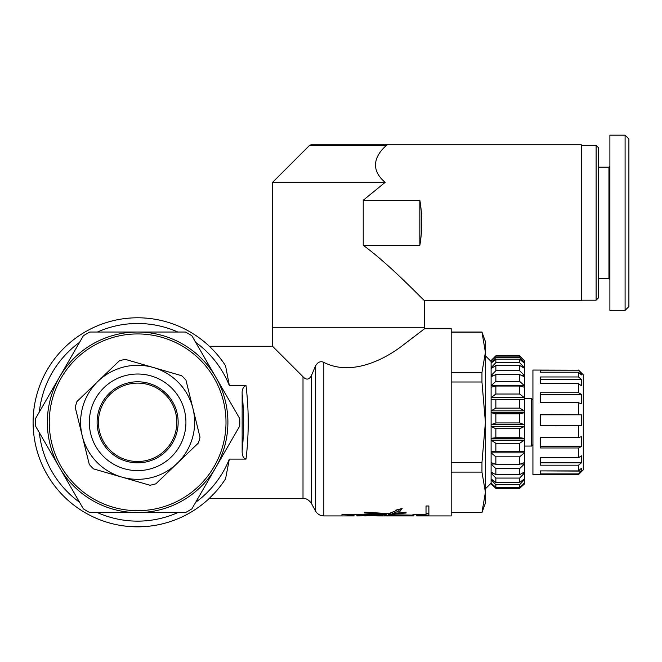 <?xml version="1.0" encoding="UTF-8"?>
<svg xmlns="http://www.w3.org/2000/svg" width="662" height="662" viewBox="0 0 662 662"><rect width="100%" height="100%" fill="white"/><g stroke="black" fill="none" stroke-linecap="round" stroke-linejoin="round"><path stroke-width="0.99" d="M246.007 459.114C248.962 434.578 248.962 410.043 246.007 385.507L229.342 385.507L225.56 365.805A104.53 104.53 0 0 0 69.179 343.313A104.53 104.53 0 0 0 69.179 501.308A104.53 104.53 0 0 0 225.56 478.816L229.342 459.114L246.007 459.114C243.285 458.303 242.002 455.506 242.151 450.714C244.104 431.781 244.104 412.84 242.151 393.907C241.887 389.604 243.169 386.807 246.007 385.507M242.151 393.907L242.151 450.714M387.063 144.837L310.883 144.837L309.535 145.4L386.5 145.4A1.903 1.845 -90 0 0 385.193 144.837L387.063 144.837L386.5 145.4L387.063 144.837L581.385 144.837L581.385 300.68L424.599 300.68L424.599 327.285L272.562 327.285L272.562 346.292L303.006 376.736C306.208 380.17 308.997 379.839 311.363 375.751L315.476 366.012C317.71 362.081 320.491 360.856 323.834 362.362C351.108 376.455 384.2 359.714 402.33 345.688L424.599 328.716L402.33 345.688C384.2 359.714 351.108 376.455 323.834 362.362L323.834 515.913L354.046 515.913L354.046 515.251L353.003 515.127L341.931 514.713L357.935 514.713L356.892 515.251L356.892 515.913L378.209 515.731L364.737 515.905M386.5 145.4C383.579 147.866 364.133 164.573 385.16 182.373L272.562 182.373L272.562 327.285L424.599 327.285L424.599 328.716L451.203 328.716L451.203 515.913L416.762 515.913L416.762 514.539M215.249 492.313L209.366 498.329L215.249 492.313M215.249 352.308L209.366 346.292L215.249 352.308M145.218 526.563L130.919 526.621M141.32 526.77L140.476 526.795M135.089 526.803L134.56 526.795M132.35 526.704L131.846 526.679M128.991 526.48L123.537 525.885M130.704 526.604L126.243 526.216M413.907 514.539L413.907 515.251L384.134 515.45L406.071 515.905L375.917 515.88M377.663 515.913L413.907 515.913L413.907 515.251M388.139 513.613L388.139 514.713L412.865 515.127M386.145 514.357L386.145 515.127M384.134 514.713L384.134 515.45M382.048 515.235L382.048 515.698M364.737 515.839L382.661 515.127L357.935 515.127M382.661 514.713L382.661 515.127M356.892 514.539L356.892 515.251M426.022 513.24L428.877 513.24M396.497 510.245L398.152 509.566M398.83 509.268L399.997 509.517L400.477 508.962M412.865 514.713L417.805 514.713L416.762 515.251M417.805 514.713L426.022 514.713L426.022 505.991L428.877 505.991L428.877 515.127L417.805 515.127M390.34 513.075L390.34 514.159L388.139 514.713M392.591 512.239L392.591 513.489L406.071 512.189L406.071 513.009L390.34 514.159M406.071 512.189L406.071 513.009M398.83 509.392L398.83 511.064L392.591 513.489M399.997 509.517L399.997 511.321L398.83 511.064M396.497 509.98L396.497 510.534L395.33 510.261L402.157 508.507L399.997 511.321M364.737 512.189L364.737 513.009L364.737 512.189L388.751 513.604L396.497 510.534M386.666 513.629L386.666 514.217L364.737 513.009M357.935 514.713L384.655 514.713L386.666 514.217M341.931 514.713L341.931 515.127M353.003 514.713L353.003 515.127M354.046 514.539L354.046 515.251M229.342 459.114A98.828 98.828 0 0 1 195.695 502.276M177.838 512.587A98.828 98.828 0 0 1 97.413 512.587M79.556 502.276A98.828 98.828 0 0 1 39.339 432.617M39.339 412.004A98.828 98.828 0 0 1 79.556 342.345M97.413 332.034A98.828 98.828 0 0 1 177.838 332.034M195.695 342.345A98.828 98.828 0 0 1 229.342 385.507M363.231 245.279C391.168 265.702 423.92 300.929 424.599 300.68C423.92 300.929 391.168 265.702 363.231 245.279L363.231 200.238L419.849 200.238L419.849 245.279L363.231 245.279M385.16 182.373L363.231 200.238M419.849 200.238C422.397 215.249 422.397 230.268 419.849 245.279M596.114 300.209L598.489 297.826L598.489 147.692L596.114 145.317L596.114 300.209L581.385 300.209M598.489 167.172L608.949 167.172L608.949 278.346L609.892 279.298M609.892 235.25L609.892 310.362L625.102 310.362L625.102 135.18L609.892 135.164L609.892 235.25M625.102 310.346L628.9 306.547L628.9 138.979L625.102 135.18M83.354 508.846L35.541 426.047A102.147 102.147 0 0 1 35.541 418.574L83.354 335.775A102.147 102.147 0 0 1 89.817 332.034L185.434 332.034A102.147 102.147 0 0 1 191.897 335.775L239.71 418.574A102.147 102.147 0 0 1 239.71 426.047L191.897 508.846A102.147 102.147 0 0 1 185.434 512.587L89.817 512.587A102.147 102.147 0 0 1 83.354 508.846M225.999 422.315A88.369 88.369 0 0 1 93.441 498.842A88.369 88.369 0 0 1 93.441 345.779A88.369 88.369 0 0 1 225.999 422.315M227.902 422.315A90.272 90.272 0 0 0 92.49 344.132A90.272 90.272 0 0 0 92.49 500.489A90.272 90.272 0 0 0 227.902 422.315M99.979 411.392A39.199 39.199 0 0 1 148.545 384.663A39.199 39.199 0 0 1 175.273 433.229A39.199 39.199 0 0 1 126.707 459.958A39.199 39.199 0 0 1 99.979 411.392M176.547 433.602A40.523 40.523 0 0 1 108.394 450.375A40.523 40.523 0 0 1 127.94 382.959A40.523 40.523 0 0 1 176.547 433.602M184.019 435.762A48.301 48.301 0 0 0 126.086 375.412A48.301 48.301 0 0 0 102.784 455.762A48.301 48.301 0 0 0 184.019 435.762M82.262 435.935A57.015 57.015 0 0 0 177.11 463.441A57.015 57.015 0 0 0 153.51 367.551A57.015 57.015 0 0 0 82.262 435.935L75.245 407.403A64.14 64.14 0 0 1 76.949 401.528L119.342 360.831A64.14 64.14 0 0 1 125.284 359.367L181.727 375.735A64.14 64.14 0 0 1 185.964 380.154L200.015 437.218A64.14 64.14 0 0 1 198.31 443.093L155.909 483.79A64.14 64.14 0 0 1 149.968 485.254L93.524 468.886A64.14 64.14 0 0 1 89.287 464.467L82.262 435.935M481.953 372.516L485.412 352.358L485.412 422.315L481.953 381.999L481.953 372.516L451.203 372.516M481.953 332.034L485.412 341.542L485.412 352.358L481.953 332.034L451.203 332.034M485.412 492.263L485.412 503.079L481.953 512.587L485.412 492.263L481.953 472.105L481.953 462.622L485.412 422.315L485.412 492.263M451.203 512.421L481.953 512.421M481.953 472.105L451.203 472.105M451.203 462.622L481.953 462.622M481.953 332.2L451.203 332.2M481.953 381.999L451.203 381.999M523.75 362.644L519.62 359.193L495.863 359.193L491.121 363.165L491.113 361.493L485.412 355.792M532.927 399.98L531.503 398.557L531.503 446.064L524.37 446.064M524.006 483.334L519.62 488.283L495.863 488.283L491.477 483.334M491.121 483.334L495.863 487.298L519.62 487.298L524.37 483.334M523.402 479.669L524.37 479.669L519.62 484.741L495.863 484.741L491.121 479.669L492.089 479.669M491.121 479.669L491.121 478.932L495.863 482.515L519.62 482.515L524.37 478.932L524.37 479.669M522.426 473.131L524.37 473.131L519.62 478.072L495.863 478.072L491.121 473.131L493.066 473.131M491.121 473.131L491.121 472.023L495.863 474.712L519.62 474.712L524.37 472.023L524.37 473.131M520.315 464.037L524.37 464.037L519.62 468.605L495.863 468.605L491.121 464.037L495.176 464.037M491.121 464.037L491.121 462.614L495.863 464.277L519.62 464.277L524.37 462.614L524.37 464.037M524.37 452.858L519.62 456.813L495.863 456.813L491.121 452.858L524.37 452.858L524.37 439.229L524.37 440.139L519.62 443.292L495.863 443.292L491.121 440.139L524.37 440.139M491.121 452.858L491.121 451.194L495.863 451.741L519.62 451.741L524.37 451.194L524.37 484.079L519.62 488.283M491.121 440.139L491.121 438.318L524.37 438.318L524.37 425.583L524.37 426.535L519.62 428.719L495.863 428.719L491.121 426.535L524.37 426.535M491.121 438.318L495.863 437.731L519.62 437.731L524.37 438.318M491.121 426.535L491.121 424.64L524.37 424.64L524.37 411.781L524.37 412.716L519.62 413.833L495.863 413.833L491.121 412.716L524.37 412.716M491.121 424.64L495.863 422.944L519.62 422.944L524.37 424.64M491.121 412.716L491.121 410.845L524.37 410.845L524.37 411.781L524.37 398.499L524.37 399.376L491.121 399.376L491.113 398.499L491.121 397.622L524.37 397.622L524.37 398.499L524.37 386.418L524.37 387.187L519.62 386.045L495.863 386.045L491.121 387.187L491.113 386.418L491.121 385.64L524.37 385.64L524.37 386.418L524.37 376.132L524.37 376.761L519.62 374.543L495.863 374.543L491.121 376.761L491.121 375.503L493.819 375.503M491.121 410.845L495.863 408.131L519.62 408.131L524.37 410.845M491.121 397.622L495.863 394.022L519.62 394.022L524.37 397.622M491.121 385.64L495.863 381.337L519.62 381.337L524.37 385.64M521.673 375.503L524.37 375.503L524.37 376.132L524.37 368.163L519.62 365.441L495.863 365.441L491.121 368.618L491.121 367.708L492.487 367.708M491.121 375.503L495.863 370.703L519.62 370.703L524.37 375.503M523.005 367.708L524.37 367.708L524.37 368.163L524.37 360.633L519.62 356.106L519.62 357.604L524.37 362.644M491.121 367.708L495.863 362.66L519.62 362.66L524.37 367.708M491.121 362.644L495.863 357.604L495.863 356.106L491.121 360.583L495.863 355.8L491.113 360.542L491.113 362.908L491.742 362.644M495.863 357.604L519.62 357.604M519.62 359.193L519.62 362.66M519.62 365.441L519.62 370.703M519.62 374.543L519.62 381.337M519.62 386.045L519.62 394.022M519.62 399.36L519.62 408.131M519.62 413.833L519.62 422.944M519.62 428.719L519.62 437.731M519.62 443.292L519.62 451.741M519.62 456.813L519.62 464.277M519.62 468.605L519.62 474.712M519.62 478.072L519.62 482.515M519.62 484.741L519.62 487.298M519.62 355.8L524.37 360.633L519.62 355.792L495.863 355.8L519.62 355.792M495.863 362.66L495.863 359.193M491.113 362.908L491.113 484.079L495.863 488.283M495.863 370.703L495.863 365.441M495.863 381.337L495.863 374.543M495.863 394.022L495.863 386.045M495.863 408.131L495.863 399.36M495.863 422.944L495.863 413.833M495.863 437.731L495.863 428.719M495.863 451.741L495.863 443.292M495.863 464.277L495.863 456.813M495.863 474.712L495.863 468.605M495.863 482.515L495.863 478.072M495.863 487.298L495.863 484.741M495.863 488.821L519.62 488.829M519.62 356.106L495.863 356.106M581.385 471.096L578.538 473.909L540.531 473.909L540.531 470.897L578.538 470.897L581.385 468.249L581.385 471.096L540.531 470.897M581.385 462.846L578.538 465.187L540.531 465.187L540.531 457.732L578.538 457.732L581.385 455.804L581.385 462.846L540.531 462.846M581.385 446.577L578.538 447.975L540.531 447.975L540.531 437.557L578.538 437.557L581.385 436.721L581.385 446.577L540.531 446.577M581.385 425.492L540.531 425.683L540.531 414.354L581.385 414.793L581.385 425.492L540.531 425.492M581.385 414.793L540.531 414.793M581.385 403.787L578.538 402.719L540.531 402.719L540.531 392.732L578.538 392.732L581.385 394.345L581.385 403.787M581.385 394.345L540.531 394.345M581.385 385.747L578.538 383.637L540.531 383.637L540.531 376.968L578.538 376.968L581.385 379.442L581.385 385.747M581.385 379.442L540.531 379.442M581.385 374.949L578.538 372.209L540.531 372.209L540.531 370.182L578.538 370.182L581.385 373.029L581.385 374.949M581.385 373.029L579.382 373.029M578.538 473.909L578.538 474.571L532.927 474.571L532.927 370.05L578.538 370.182M578.538 465.187L578.538 470.897M578.538 447.975L578.538 457.732M578.538 425.683L578.538 437.557M578.538 402.719L578.538 414.354M578.538 383.637L578.538 392.732M578.538 372.209L578.538 376.968M578.538 474.571L583.288 469.821L583.288 374.8L578.538 370.05M303.006 376.736L303.006 498.329C302.302 498.37 307.085 497.336 311.363 503.31L311.363 375.751M315.476 366.012L315.476 510.923C317.355 514.117 320.135 515.781 323.834 515.913M209.366 498.329L303.006 498.329M209.366 346.292L272.562 346.292M311.363 503.31L315.476 510.923M309.535 145.4L272.562 182.373M596.114 145.317L581.385 145.317M608.949 167.172L609.892 166.22M598.489 278.346L608.949 278.346M481.953 512.587L451.203 512.587M491.113 483.128L485.412 488.829M532.927 444.641L531.503 446.064M531.503 398.557L524.37 398.557"/></g></svg>
